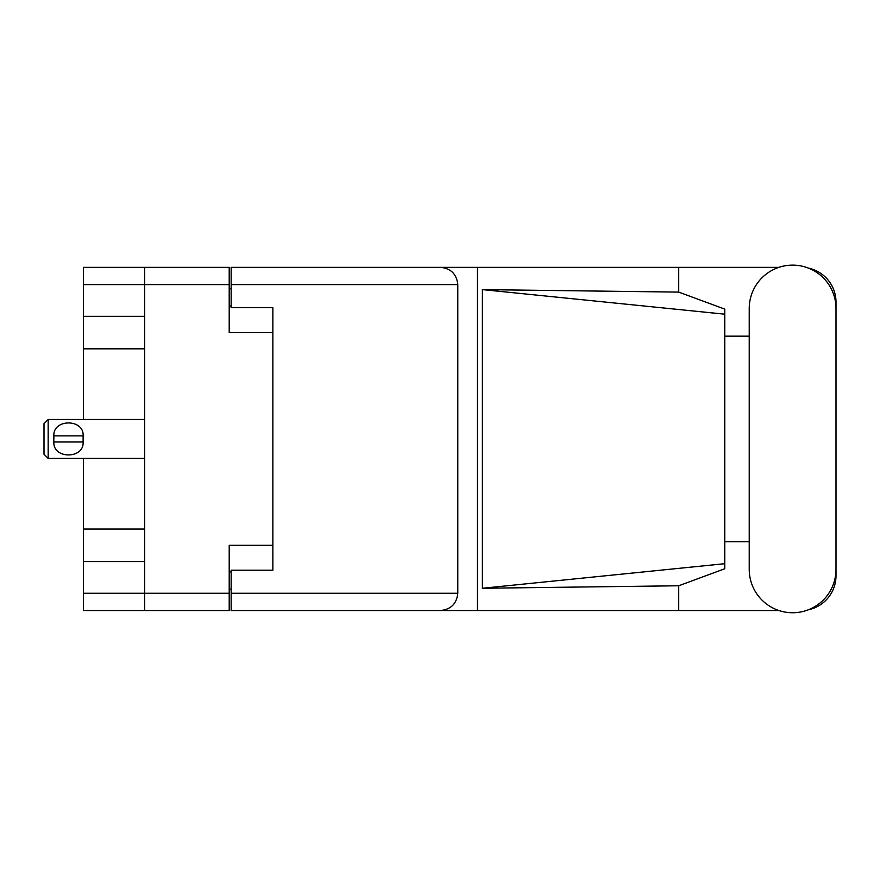 <?xml version="1.0" encoding="UTF-8"?>
<svg xmlns="http://www.w3.org/2000/svg" width="880" height="880" viewBox="0 0 880 880"><rect width="100%" height="100%" fill="white"/><g stroke="black" fill="none" stroke-linecap="round" stroke-linejoin="round"><path stroke-width="1.32" d="M83.49 284.603L83.49 267.355L229.207 267.355L229.207 332.574L272.866 332.574L272.866 545.303L229.207 545.303L229.207 610.522L144.672 610.522L144.672 284.603L83.49 284.603L83.49 419.474M83.49 316.327L144.672 316.327M83.49 458.403L83.49 593.274L229.207 593.274M83.49 529.056L144.672 529.056M144.672 348.821L83.49 348.821M144.672 561.55L83.49 561.55M144.672 610.522L83.49 610.522L83.49 593.274M272.866 545.303L272.866 570.196L231.154 570.196L231.154 593.274L457.798 593.274L457.798 284.603L231.154 284.603L231.154 267.355L778.899 267.355M231.154 589.105L229.207 589.105M229.207 288.772L231.154 288.772M231.154 284.603L231.154 307.681L272.866 307.681L272.866 332.574M229.207 284.603L144.672 284.603L144.672 267.355M749.232 569.36A43.384 43.384 0 0 0 792.616 612.744A43.384 43.384 0 0 0 836 569.36L836 308.517A43.384 43.384 0 0 0 792.616 265.133A43.384 43.384 0 0 0 749.232 308.517L749.232 569.36M457.798 593.274C456.698 603.68 450.956 609.422 440.561 610.522L778.899 610.522M808.39 609.774A34.76 34.76 0 0 0 836 575.762L836 541.717M749.232 541.717L724.768 541.717M724.768 563.695L482.383 588.269L482.383 289.608L678.722 292.105L724.768 309.122L724.768 568.755L678.722 585.772L678.722 610.522M482.383 588.269L678.722 585.772M678.722 292.105L678.722 267.355M440.561 610.522L231.154 610.522L477.466 610.522L477.466 267.355L231.154 267.355M836 336.16L836 302.115A34.76 34.76 0 0 0 808.39 268.103M724.768 336.16L749.232 336.16M231.154 610.522L231.154 593.274M272.866 307.681L272.866 570.196M440.561 267.355C450.956 268.455 456.698 274.197 457.798 284.603M724.768 550.176L724.768 327.701M482.383 289.608L724.768 314.182M48.169 419.474L44 423.643L44 454.234L48.169 458.403L48.169 419.474L144.672 419.474M53.735 438.933L53.878 435.875C52.745 418.682 84.205 418.594 83.127 435.875L53.878 435.875L53.812 441.232M83.27 438.933L83.116 442.002C84.249 459.206 52.789 459.272 53.878 442.002L83.116 442.002L83.127 435.875M229.207 571.868L231.154 571.868M231.154 306.009L229.207 306.009M144.672 458.403L48.169 458.403"/></g></svg>
